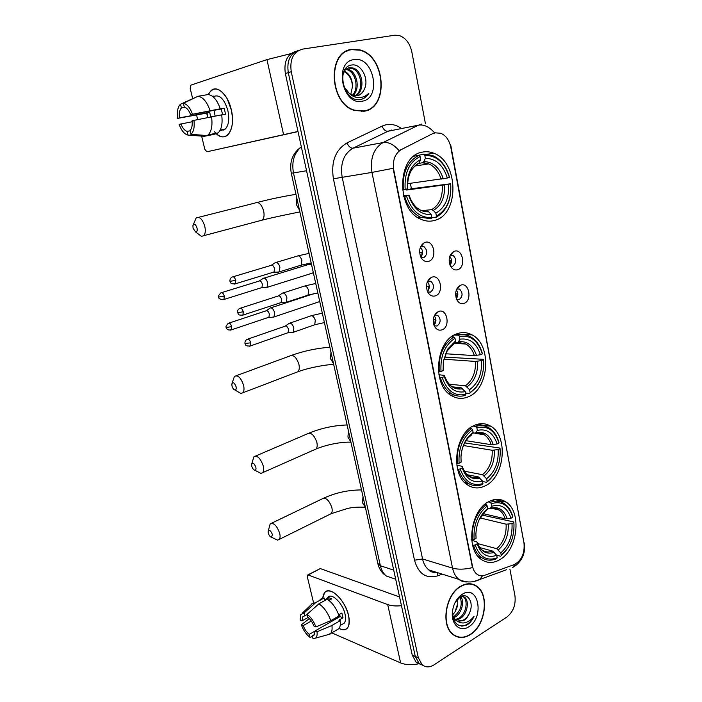 <?xml version="1.0" encoding="UTF-8"?>
<svg xmlns="http://www.w3.org/2000/svg" width="702" height="702" viewBox="0 0 702 702"><rect width="100%" height="100%" fill="white"/><g stroke="black" fill="none" stroke-linecap="round" stroke-linejoin="round"><path stroke-width="1.05" d="M456.554 333.924C435.6 340.724 431.853 385.091 451.351 395.559C456.932 398.885 462.671 399.254 468.585 396.665C489.469 388.434 491.962 344.638 472.051 334.889C467.084 332.195 461.925 331.87 456.554 333.924M474.113 425.517C454.773 433.388 450.114 474.359 467.418 484.836C473.192 488.636 479.264 488.908 485.635 485.635C504.922 476.456 508.415 436.091 490.777 426.246C485.556 423.069 480.001 422.823 474.113 425.517M488.706 501.676C470.568 510.345 465.382 548.903 481.046 559.248C486.872 563.373 493.137 563.513 499.824 559.661C517.918 549.78 522.016 511.846 506.081 502.079C500.745 498.56 494.954 498.42 488.706 501.676M421.744 152.264C396.893 156.485 396.174 209.591 420.7 219.173C425.421 221.349 430.124 221.744 434.792 220.367C459.494 214.452 458.792 161.864 433.687 153.203C429.721 151.623 425.737 151.307 421.744 152.264M428.711 261.32C425.307 262.171 422.613 260.635 420.63 256.713C418.611 250.386 419.84 245.709 424.324 242.664L425.017 242.392C433.915 239.128 437.697 258.81 428.711 261.32M420.998 257.467L423.683 257.739C427.764 254.352 427.86 250.649 423.982 246.648L420.524 246.911M435.433 295.849C432.028 296.788 429.352 295.305 427.413 291.383C425.473 284.933 426.842 280.247 431.519 277.325L431.809 277.22C440.584 273.736 444.305 293.111 435.433 295.849M427.65 291.892L430.423 292.155C434.406 288.803 434.556 285.161 430.87 281.239L427.579 281.353M442.058 329.835C438.653 330.87 435.995 329.431 434.09 325.517C432.239 319.015 433.704 314.338 438.487 311.495L438.583 311.46C447.218 307.95 450.754 326.904 442.058 329.835M434.213 325.789L437.056 326.035C440.944 322.718 441.137 319.138 437.644 315.295L434.529 315.259M457.757 269.708C454.659 270.542 452.149 269.191 450.245 265.654C448.069 259.24 449.271 254.501 453.834 251.448L454.282 251.272C462.758 248.025 466.321 267.199 457.757 269.708M450.456 266.067L452.737 266.181C456.642 262.829 456.73 259.213 453.009 255.344L450.122 255.405M464.092 303.343C460.986 304.264 458.494 302.948 456.625 299.403C454.545 292.883 455.861 288.153 460.591 285.223L460.67 285.188C469.041 281.73 472.56 300.614 464.092 303.343M456.721 299.605L459.09 299.71C462.899 296.384 463.039 292.831 459.503 289.04L456.765 288.987M433.073 133.617L435.196 132.845L440.821 133.266C445.954 135.547 449.28 140.207 450.789 147.244L523.99 542.936C524.894 553.316 521.647 560.538 514.241 564.592L484.713 575.271C481.835 576.263 479.212 575.877 476.851 574.113C474.675 572.384 473.236 569.796 472.507 566.338L393.769 169.989C392.427 160.389 394.919 153.606 401.246 149.631L432.441 133.74L435.372 132.81M456.344 289.952C458.327 292.848 458.309 295.744 456.309 298.648M449.771 256.291C451.974 259.187 452.07 262.162 450.052 265.224M434.248 315.839C436.556 319.024 436.46 322.139 433.959 325.193M427.369 281.818C429.94 284.994 429.966 288.197 427.43 291.427M420.375 247.288C423.201 250.43 423.35 253.703 420.814 257.107M422.613 244.726L422.165 244.296M429.65 279.37L429.22 278.922M351.816 49.368C326.772 51.518 329.238 103.747 354.492 110.486L364.347 111.197C389.259 107.634 385.521 55.625 359.661 49.851L351.816 49.368M348.745 50.325L347.771 50.5M460.591 586.293C445.437 594.48 440.496 625.64 453.009 634.547C458.274 638.469 464.066 638.487 470.375 634.59C485.53 625.57 489.671 594.831 476.939 586.354C472.034 582.897 466.584 582.879 460.591 586.293M455.203 636.003L456.3 636.223M473.552 584.512L474.482 585.205M434.652 132.95L434.678 132.941C429.413 126.904 424.034 124.307 418.524 125.149L421.665 124.035M296.183 51.176C287.293 54.08 283.678 61.539 285.345 73.534L412.276 655.194L415.286 656.458L419.147 663.487L422.999 665.417L419.147 663.487L415.286 656.458L288.285 72.631L415.286 656.458L418.313 657.739L422.174 664.785C425.666 667.549 429.598 667.584 433.968 664.891L506.897 617.023C513.276 611.863 515.952 604.747 514.935 595.647L509.906 569.129M299.157 50.193C290.242 53.098 286.618 60.574 288.285 72.631C286.618 60.574 290.242 53.098 299.157 50.193M467.453 581.888C464.303 582.186 461.451 581.353 458.88 579.387C455.73 576.851 453.624 573.095 452.553 568.12C458.16 569.655 464.794 569.489 472.464 567.62L393.102 168.313L371.963 172.402C369.945 158.292 373.648 148.341 383.064 142.559C388.46 141.813 393.813 144.515 399.131 150.684L432.441 133.74M425.447 123.727L411.793 51.746C409.784 43.041 405.484 37.601 398.903 35.425L394.822 35.214L302.632 49.105C293.375 51.772 289.584 59.31 291.251 71.718L418.313 657.739M472.411 584.441L471.419 583.932M363.215 111.39L364.891 110.749M412.276 655.194L416.128 662.205L419.971 664.127M361.442 111.539L362.065 111.39M364.277 110.881C388.943 107.362 385.24 55.897 359.652 50.167L351.886 49.684C327.097 51.834 329.545 103.519 354.545 110.179L364.277 110.881M364.259 89.382C369.629 79.3 361.161 63.487 352.097 64.961C335.521 66.234 343.05 102.229 359.898 99.623L360.714 99.5C364.206 98.745 366.962 96.604 368.971 93.059C366.154 96.025 362.802 97.543 358.915 97.622C355.589 97.587 352.483 96.314 349.587 93.796L352.86 95.525L357.195 95.814C360.398 95.103 362.758 92.962 364.259 89.382C362.662 92.717 360.354 94.858 357.344 95.788M349.587 93.796L343.69 86.372M343.559 72.42C345.024 69.691 346.999 68.112 349.482 67.699L353.115 68.015C363.004 70.762 365.61 91.234 355.528 95.963M348.034 68.085L351.904 68.366C361.504 71.034 364.408 90.655 354.905 95.937M346.358 69.015L348.306 69.401C357.072 71.85 360.644 88.987 352.992 95.56M345.832 69.428L347.121 69.744C355.607 72.113 359.345 88.434 352.334 95.332M353.896 59.617C333.301 61.978 342.532 106.318 362.311 101.176C382.151 98.324 373.727 55.519 353.896 59.617M344.357 71.078C349.605 73.833 352.316 78.949 352.501 86.416C352.035 79.475 349.192 74.552 343.98 71.657M352.501 86.416L350.737 94.568M347.876 50.816L346.13 51.29M368.971 93.059C366.883 96.411 364.206 98.534 360.951 99.447M215.953 133.301C220.226 137.346 224.122 137.943 227.65 135.091C232.388 130.019 233.599 121.551 231.283 109.696C228.018 94.621 217.243 84.67 211.056 90.619L208.222 94.559C213.452 86.021 219.744 87.364 227.106 98.578L231.327 109.889C236.477 130.695 224.622 145.051 214.531 131.748M290.874 53.65L266.953 59.617L190.918 85.126L190.216 88.496L192.585 98.359M297.99 131.458L206.879 151.79L298.017 131.599M206.879 151.79L204.8 149.28L201.641 136.109M197.657 119.498L196.595 115.093M210.679 116.918L209.714 112.285L179.405 117.866C178.949 113.241 179.615 109.942 181.406 107.959L185.038 107.309M221.7 114.952L225.465 114.25L224.894 111.197L224.052 108.222L220.261 108.784C217.094 99.842 213.013 95.095 208.011 94.559L197.85 96.306L183.397 103.317L184.301 107.081C186.785 107.766 188.891 110.284 190.637 114.619L221.253 109.012L222.631 114.777M215.11 116.076L214.075 110.328M207.976 117.453L207.037 113.048L177.659 118.366C176.895 112.557 177.527 108.169 179.554 105.203L180.502 104.221L181.406 107.959M213.689 96.481C219.568 94.191 224.298 98.912 227.887 110.644C229.58 119.243 228.703 125.395 225.254 129.089L221.376 130.335M219.779 130.905L221.621 130.186L220.007 130.511M223.648 130.081L222.867 129.563M221.683 114.847C222.771 123.341 221.613 129.344 218.199 132.853L217.225 133.573L207.213 135.574L190.9 134.328L190.005 130.616C191.848 128.703 192.541 125.412 192.111 120.744L221.683 114.847M190.049 130.809L187.101 131.379L187.996 135.082L204.264 136.302L214.25 134.31L214.101 133.67M220.261 108.784L190.637 114.619M197.85 96.306C202.817 96.858 206.897 101.641 210.091 110.644M211.539 116.743C212.662 125.298 211.539 131.327 208.178 134.845L207.213 135.574M183.397 103.317C186.995 103.984 190.014 107.573 192.453 114.093M193.936 120.235C194.735 127.176 193.726 131.879 190.9 134.328M187.996 135.082C184.442 134.275 181.485 130.695 179.124 124.359L192.199 121.736M187.101 131.379C184.644 130.625 182.573 128.124 180.87 123.868M207.38 116.356L206.721 113.11M212.434 96.227L213.61 96.13L212.548 96.314M196.507 96.955L180.502 104.221M179.405 117.866L177.659 118.366M209.714 112.285L207.037 113.048M224.052 108.222L221.253 109.012M471.349 584.204L470.331 583.783M470.331 634.345C485.319 625.421 489.426 594.998 476.825 586.609C471.972 583.178 466.576 583.16 460.644 586.547C445.638 594.647 440.759 625.491 453.15 634.301C458.353 638.188 464.083 638.197 470.331 634.345M460.723 596.647C464.794 601.491 461.714 613.662 454.843 617.163L453.536 617.778M460.047 597.025C462.811 604.597 460.67 611.17 453.65 616.742L453.115 617.014M462.083 596.095L464.522 597.183C469.822 600.894 467.286 615.057 459.634 618.883L455.458 620.059M462.285 596.13L463.302 596.779C468.611 600.491 466.075 614.636 458.432 618.453L454.949 619.585M452.334 612.785C451.342 624.894 460.556 632.502 468.796 626.754C484.942 617.251 478.325 583.669 462.214 594.296L461.275 594.919C456.046 599.069 453.062 605.027 452.334 612.785L452.465 611.661C453.097 623.209 457.809 627.711 466.611 625.166L467.269 624.771C470.121 622.893 472.367 620.077 474.026 616.33C471.639 619.462 468.813 621.533 465.575 622.56C462.802 623.358 460.205 622.972 457.774 621.393L463.943 620.428C466.549 618.69 468.48 616.023 469.726 612.425C468.199 615.987 466.049 618.576 463.267 620.191L457.134 621.13M457.774 621.393L455.809 620.331L452.676 616.049M460.407 596.121L459.591 596.323L459.915 596.805M469.726 612.425C474.227 602.255 467.506 592.111 460.205 596.928L455.142 602.404M457.511 598.622L457.765 602.202L457.344 598.85M455.133 611.626L457.739 603.343M457.765 602.202L457.748 603.202C457.45 607.484 455.896 611.196 453.106 614.32M454.229 635.433L455.3 635.74M474.026 616.33C470.849 622.314 466.76 625.579 461.758 626.149M193.068 228.317L195.691 232.046C197.06 231.985 197.499 230.598 197.008 227.896C195.481 223.991 194.121 223.218 192.927 225.588L193.068 228.317M193.304 224.631L196.165 217.927C199.508 216.225 202.378 219.015 204.773 226.307C205.712 230.677 205.388 233.801 203.773 235.679L201.518 236.355L198.157 233.871M403.518 195.56L408.687 195.393C413.338 208.643 420.849 215.023 431.23 214.531L431.791 217.471L431.177 218.822L420.393 217.19C412.925 213.434 407.678 206.502 404.624 196.385L403.755 196.49M417.655 164.075L418.875 163.496L420.665 159.556C411.03 164.68 406.616 174.447 407.406 188.873L402.509 189.961M406.572 189.101L406.677 190.031L411.39 188.741L410.38 183.319M411.39 188.741L450.64 183.766C451.605 199.377 446.858 210.144 436.416 216.084L435.793 217.436C446.762 211.249 451.719 199.982 450.666 183.626M435.793 217.436L431.642 217.813M405.168 189.487C404.168 173.157 409.143 162.18 420.086 156.546L418.962 155.37C407.458 161.223 402.246 172.727 403.334 189.856M418.962 155.37L413.847 156.213M404.624 196.385L406.458 196.016C411.635 211.039 420.086 218.19 431.791 217.471M436.416 216.084L435.854 213.154C445.086 207.801 449.315 198.201 448.552 184.345L450.64 183.766M406.458 196.016L408.687 195.393M420.086 156.546L420.665 159.556M448.552 184.345L406.677 190.031M422.113 210.618L431.633 209.67L433.336 210.451L435.854 213.154M431.23 214.531L428.711 211.82L427.009 211.03M407.406 188.873L407.669 188.505C407.221 175.886 410.96 167.55 418.875 163.496M414.355 156.134L423.692 154.203L424.807 155.361C436.556 155.361 444.77 162.715 449.456 177.439L449.491 177.316C446.402 166.488 440.751 159.214 432.537 155.502L423.692 154.203M449.456 177.439L447.367 178.01C443.111 165.005 435.784 158.45 425.386 158.371L424.807 155.361M407.546 183.696L447.367 178.01M425.386 158.371L423.262 162.583L418.945 163.408M231.993 386.056C232.687 388.338 233.669 389.663 234.959 390.005C236.091 389.908 236.451 388.776 236.03 386.591C234.415 382.634 233.02 381.748 231.844 383.941L231.993 386.056M232.046 383.266L234.424 376.395C237.881 374.719 240.926 377.667 243.559 385.24C244.331 388.732 244.103 391.242 242.857 392.769L240.918 393.506L237.706 391.619M442.207 377.509L440.444 377.816C442.585 385.038 446.191 390.286 451.272 393.55C455.703 396.226 460.337 396.849 465.154 395.419L465.786 394.331C454.861 396.639 446.998 391.032 442.207 377.509L444.287 376.614C448.587 388.522 455.58 393.524 465.268 391.628L461.117 387.732L452.72 386.881M438.89 374.728L444.357 375.412L444.287 376.614M444.48 357.099L483.441 359.327L483.687 364.154L483.441 359.327M450.754 395.165L453.931 394.919M483.687 364.154C483.511 373.236 480.923 380.932 475.912 387.25L469.462 393.462L475.605 388.066C479.606 383.108 482.16 377.079 483.248 369.963M469.462 393.462L465.54 393.041M440.444 377.816L439.54 377.737M438.478 371.744L441.023 371.498C440.128 356.177 444.787 345.086 455.001 338.215L453.904 336.96C443.164 344.12 438.285 355.738 439.259 371.814M453.904 336.96L451.439 336.855M470.103 392.383L469.585 389.68C478.22 383.318 482.195 373.622 481.511 360.591L483.467 359.749M465.268 391.628L465.786 394.331M455.001 338.215L455.537 340.988L447.499 349.324L443.322 361.425L443.111 370.612L441.023 371.498M481.511 360.591L475.456 361.442L443.91 359.205M449.201 384.205L465.435 385.802L469.585 389.68M453.115 344.401L455.537 340.988M443.111 370.612L443.436 361.714L443.216 369.577M458.538 335.135L455.431 334.415M454.247 335.012L458.318 335.187L459.415 336.433C470.375 334.775 478.027 340.602 482.379 353.913L482.353 353.501C480.168 345.709 476.263 340.154 470.63 336.828C466.716 334.678 462.618 334.134 458.318 335.187M482.379 353.913L480.414 354.747C476.474 343.006 469.647 337.82 459.942 339.206L459.415 336.433M445.717 353.764L474.359 355.616L480.414 354.747M459.942 339.206L458.108 342.33L454.712 342.515M251.764 466.181C252.501 468.55 253.545 469.91 254.896 470.252C255.914 470.147 256.23 469.12 255.835 467.181C254.185 463.197 252.781 462.249 251.623 464.329L251.764 466.181M251.764 463.785L253.887 456.791C257.388 455.194 260.503 458.239 263.25 465.944C263.952 469.05 263.759 471.288 262.68 472.648L260.907 473.385L257.88 471.805M460.222 468.962L458.494 469.252C460.293 475.333 463.267 479.852 467.418 482.809C472.069 485.916 477.027 486.495 482.3 484.529L482.941 483.573C472.393 486.626 464.821 481.756 460.222 468.962L462.232 467.936C466.356 479.194 473.095 483.546 482.441 480.975L478.325 476.904L467.041 474.684M456.809 465.093L462.214 466.365L462.232 467.936M464.689 442.918L499.991 448.06L500.228 451.421C500.245 463.294 496.525 472.771 489.048 479.852L488.566 480.677C492.076 477.597 494.884 473.578 496.981 468.629M464.382 482.213L464.838 482.283M466.014 483.748L468.866 483.722M489.048 479.852L486.46 482.309L488.566 480.677M500.114 449.42L499.991 448.06M486.46 482.309L482.546 481.519M458.494 469.252L457.572 469.068M456.607 463.355L459.09 463.215C458.248 448.385 462.75 437.249 472.604 429.799L471.525 428.518C461.153 436.284 456.432 447.937 457.353 463.495M471.525 428.518L469.761 428.264M487.109 481.361L486.609 478.764C494.954 471.937 498.797 462.214 498.157 449.578L500.043 448.613M482.441 480.975L482.941 483.573M472.604 429.799L473.122 432.458L469.436 435.582C464.434 441.067 461.618 448.051 460.977 456.537L461.1 462.197L459.09 463.215M498.157 449.578L492.199 450.272L463.46 445.524M464.312 471.191L482.502 474.71L486.609 478.764M470.849 435.389L473.122 432.458M461.1 462.197L461.144 460.837M478.413 425.807L475.737 424.815M473.025 426.07L475.781 426.465L476.86 427.737C487.434 425.307 494.813 430.396 498.999 443.023L498.947 442.471C497.104 435.881 493.875 431.072 489.268 428.036C485.082 425.447 480.58 424.921 475.781 426.465M498.999 443.023L497.104 443.98C493.313 432.844 486.732 428.317 477.369 430.396L476.86 427.737M466.023 440.68L491.146 444.682L497.104 443.98M477.369 430.396L475.658 433.037L472.744 433.064M268.287 533.108C269.059 535.547 270.138 536.942 271.542 537.284L272.385 534.476C270.709 530.484 269.296 529.475 268.138 531.449L268.287 533.108M268.243 531.002L270.165 523.911C273.683 522.393 276.86 525.535 279.694 533.327C280.335 536.152 280.177 538.18 279.229 539.417L277.597 540.136L274.763 538.803M475.201 544.989L473.499 545.243C475.052 550.517 477.588 554.501 481.081 557.195C485.828 560.608 490.988 561.091 496.56 558.669L497.209 557.818C486.977 561.46 479.642 557.186 475.201 544.989L477.149 543.857C481.133 554.589 487.662 558.406 496.726 555.308L492.646 551.088L479.764 547.569M471.753 540.268L477.062 541.979L477.149 543.857M481.941 515.049L513.767 521.919L513.987 524.508C514.136 537.653 509.889 547.946 501.254 555.387L508.046 547.762M479.08 557.52L481.633 557.599M500.605 556.23L496.577 555.124M473.499 545.243L472.56 544.989M471.683 539.513L474.104 539.443C473.306 525.017 477.685 513.855 487.241 505.958L486.17 504.65C476.114 512.89 471.525 524.578 472.402 539.706M486.17 504.65L484.828 504.343M501.254 555.387L500.78 552.886C508.88 545.691 512.618 535.942 512.004 523.639L513.838 522.578M496.726 555.308L497.209 557.818M487.241 505.958L487.741 508.52L487.039 509.055C480.15 515.066 476.439 523.464 475.886 534.231L476.061 538.32L474.104 539.443M512.004 523.639L506.133 524.201L480.071 517.927M477.606 543.55L496.7 548.692L500.78 552.886M486.275 510.6L487.741 508.52M476.061 538.32L476.044 536.705M494.603 501.246L492.313 500.114M488.267 501.921L490.303 502.369L491.374 503.676C501.632 500.614 508.783 505.124 512.829 517.181L512.758 516.523C511.153 510.793 508.406 506.528 504.51 503.755C500.184 500.851 495.445 500.386 490.303 502.369M512.829 517.181L510.995 518.234C507.327 507.607 500.947 503.606 491.865 506.23L491.374 503.676M483.081 513.618L505.115 518.804L510.995 518.234M491.865 506.23L490.233 508.502L487.732 508.476M450.201 265.04L450.824 260.618L449.104 260.951M265.321 287.627L267.067 287.364L267.673 282.888C266.813 279.94 265.531 278.343 263.812 278.089L262.846 278.51M261.039 287.846L261.951 287.557L262.373 284.319C261.749 282.186 260.819 281.028 259.591 280.844M449.517 257.116L450.14 257.002M456.326 298.622L457.116 293.752L455.554 294.05M272.341 317.216L274.034 316.935L274.596 312.644C273.745 309.722 272.464 308.108 270.744 307.792L269.717 308.213M268.076 317.523L268.954 317.234L269.349 314.119C268.734 312.013 267.804 310.837 266.567 310.609M421.656 256.09L422.113 252.158L419.629 252.641M277.351 272.139L279.247 271.876L279.914 267.225C279.036 264.189 277.711 262.566 275.921 262.346L274.921 262.785M273.034 272.323L274.034 272.016L274.5 268.655C273.868 266.462 272.911 265.277 271.621 265.119M419.936 248.727L421.305 248.218M420.656 246.841L423.982 246.648M428.159 290.619L428.782 286.162L426.447 286.609M284.468 302.597L286.311 302.299L286.925 297.85C286.065 294.849 284.74 293.208 282.95 292.918L281.879 293.366M280.177 302.869L281.133 302.562L281.572 299.333C280.949 297.165 279.993 295.972 278.703 295.761M427.044 282.695L427.992 282.52M434.529 324.605L435.337 319.647L433.222 320.042M291.488 332.634L293.269 332.318L293.848 328.045C292.997 325.079 291.672 323.42 289.873 323.06L288.741 323.517M287.223 332.994L288.136 332.678L288.54 329.589C287.925 327.439 286.969 326.237 285.679 325.974L247.955 339.066M322.788 597.893C323.727 590.979 327.369 589.215 333.713 592.593C340.76 597.586 345.709 605.212 348.561 615.487L348.578 615.531C350.403 627.456 347.227 631.782 339.048 628.483C342.673 630.396 345.472 630.238 347.455 628C349.447 625.394 349.815 621.217 348.561 615.487C345.393 600.149 329.633 585.389 324.631 592.593L322.788 597.893M401.474 605.686C395.946 606.265 391.356 605.896 387.697 604.58L308.231 574.982L307.45 575.122L307.309 576.754L313.531 602.676M419.366 663.68C411.916 665.215 405.659 664.961 400.623 662.916L331.748 632.871M307.836 574.92L320.287 568.576L399.57 596.972M308.099 617.462L302.027 620.875L302.852 616.768L307.169 614.557M318.919 603.817L307.099 614.285L307.818 617.242C310.363 619.278 312.408 622.235 313.961 626.096L315.891 626.939L330.765 620.665L339.066 615.908C336.311 608.195 332.362 602.623 327.22 599.192L318.919 603.817C324.043 607.291 327.992 612.907 330.765 620.665M338.697 614.838L341.874 613.021L342.988 617.786L338.89 620.147L340.189 620.691L331.906 625.473L317.05 631.765L315.119 630.914L340.058 616.575L339.698 614.268M327.676 597.481C331.326 592.242 342.725 602.974 345.024 614.048C345.937 618.216 345.665 621.252 344.217 623.148L342.058 624.403M340.189 620.691C340.654 624.324 340.216 627 338.873 628.711L336.442 630.133M331.906 625.473C332.388 629.124 331.967 631.809 330.642 633.511L327.009 634.941M307.099 614.285C310.819 617.032 313.75 621.252 315.891 626.939M317.05 631.765C317.383 634.836 316.909 636.942 315.628 638.1L313.022 638.723L312.311 635.793L314.61 634.468M315.128 631.01L309.222 634.397L309.933 637.319L312.495 636.574M309.933 637.319C306.265 634.511 303.396 630.335 301.325 624.798L303.185 625.622L311.302 621.033M309.345 618.611L301.325 624.798M315.119 630.914L314.303 634.933L312.311 635.793M309.222 634.397C306.713 632.335 304.703 629.413 303.185 625.622M328.966 600.403L331.783 598.832L328.659 597.604L324.561 599.885L324.105 597.964L315.812 602.562L304.027 612.969L304.738 615.917M320.033 599.315L324.105 597.964M311.785 603.887L315.812 602.562M302.027 620.875L300.166 620.068L300.807 614.575L304.027 612.969M337.548 618.023L336.662 617.286M328.659 597.604L329.282 600.228M340.058 616.575L342.988 617.786M401.246 149.631L400.623 149.745M391.681 130.045L387.987 131.248L353.018 148.183C343.743 153.791 340.11 163.39 342.128 176.965L422.56 558.985C423.631 563.811 425.728 567.462 428.852 569.927L436.881 572.455C432.634 572.56 429.966 571.718 428.852 569.927L458.88 579.387C466.031 582.783 472.99 582.818 479.747 579.483L473.367 581.633M442.339 574.175L437.074 576.009C425.86 578.86 418.331 573.595 414.496 560.196L333.406 178.773C330.87 161.811 335.416 149.851 347.042 142.892C348.561 146.499 350.552 148.262 353.018 148.183L383.064 142.559L418.524 125.149L387.987 131.248C385.486 131.362 383.52 129.659 382.063 126.132C388.443 123.298 394.77 123.982 401.044 128.168M524.183 544.278L450.614 144.436M414.496 560.196L422.56 558.985L452.553 568.12L371.963 172.402L333.406 178.773M482.537 575.772L479.747 579.483L506.554 569.734M515.286 564.145L512.583 567.541L515.593 565.645C522.657 559.915 525.561 552.351 524.315 542.962M450.605 144.358L450.166 144.665M347.042 142.892L382.063 126.132M291.251 71.718L285.345 73.534M437.767 572.735L437.074 576.009M434.24 571.63L434.082 572.534M301.342 146.832C294.12 152.992 291.497 161.697 293.471 172.946L306.563 170.744M291.277 173.183L293.471 172.946L380.379 565.751L393.708 570.129M377.808 563.39L380.379 565.751C381.414 570.243 383.424 573.692 386.407 576.079L394.252 578.729M283.573 134.617L266.953 59.617M259.758 220.779L262.311 220.095C264.049 218.243 264.505 215.207 263.662 210.995C261.398 203.984 258.494 201.334 254.949 203.062L198.613 217.313M299.438 210.003L296.2 204.326L296.7 197.657M417.944 164.031L416.33 164.9M433.336 210.451C441.365 205.686 445.086 197.253 444.506 185.17M408.941 195.016C413.057 206.493 419.647 212.092 428.711 211.82M419.278 162.838C410.942 167.427 407.072 175.991 407.669 188.522M431.633 209.67C439.276 205.098 442.83 197.051 442.304 185.547M443.313 178.834C439.505 167.55 433.064 161.811 423.99 161.644M441.119 179.229C438.732 171.63 434.626 166.523 428.808 163.891L422.648 162.838M295.902 372.516L297.955 371.735C299.298 370.208 299.622 367.76 298.92 364.382C296.428 357.09 293.348 354.308 289.68 356.037L236.398 375.667M333.529 363.724L330.493 358.661L330.975 352.228M444.392 375.544C446.551 381.247 448.92 384.801 451.491 386.205C454.554 388.039 457.765 388.548 461.117 387.732M467.12 386.82C474.631 381.186 478.123 372.674 477.614 361.284M444.392 375.552C448.209 385.854 454.343 390.259 462.802 388.75M454.106 343.629L447.165 350.93L443.322 361.425M465.435 385.802C472.578 380.414 475.921 372.288 475.456 361.442M476.518 355.449C472.981 345.261 466.979 340.724 458.503 341.839M474.359 355.616C472.674 350.219 469.857 346.358 465.909 344.015L457.809 342.515M314.285 449.789L316.058 448.999C317.225 447.63 317.497 445.445 316.865 442.427C314.25 435.003 311.091 432.142 307.388 433.827L255.589 456.063M350.877 441.935L347.938 437.162L348.411 430.852M462.267 466.54C464.101 471.332 465.988 474.298 467.909 475.438C471.156 477.588 474.622 478.08 478.325 476.904M484.169 475.833C491.426 469.796 494.813 461.258 494.322 450.21M462.267 466.567C465.926 476.298 471.841 480.124 480.001 478.027M471.674 434.792L468.603 437.425C464.145 442.33 461.626 448.552 461.065 456.116L460.977 456.537M482.502 474.71C489.399 468.936 492.637 460.793 492.199 450.272M493.278 444.612C489.873 434.977 484.09 431.01 475.912 432.722M491.146 444.682C489.733 440.154 487.416 436.828 484.196 434.696C481.537 433.029 478.667 432.485 475.605 433.081M329.65 514.434L331.186 513.671C332.221 512.416 332.45 510.433 331.87 507.695C329.159 500.175 325.947 497.227 322.227 498.85L271.639 523.201M279.229 539.417L331.186 513.671L347.569 508.45C352.878 507.248 358.801 506.87 365.338 507.309L362.522 502.799L362.995 496.595M477.123 542.181C478.624 546.165 480.168 548.692 481.756 549.78C485.082 552.158 488.715 552.588 492.646 551.088M498.359 549.894C505.405 543.541 508.696 534.985 508.239 524.227M477.123 542.225C480.659 551.5 486.389 554.861 494.313 552.307M487.039 509.055L478.931 520.147M475.93 533.134L475.886 534.231M496.7 548.692C503.395 542.611 506.546 534.45 506.133 524.201M507.221 518.822C503.931 509.626 498.323 506.116 490.391 508.309M505.115 518.804C503.887 514.891 501.921 511.969 499.21 510.029C496.525 508.187 493.567 507.634 490.338 508.388M223.052 299.728L223.964 299.464C220.112 299.482 218.375 298.666 218.761 297.025L224.298 296.165C223.333 293.287 222.183 292.19 220.849 292.857C218.559 295.384 217.857 296.779 218.761 297.025L218.752 296.99M311.811 273.306L313.338 272.666M261.951 287.557L223.964 299.464L224.298 296.165M311.521 264.461L308.994 264.329L264.127 278.115M230.537 330.107L231.414 329.835C226.404 330.563 226.992 328.457 226.211 327.457L231.73 326.667C230.739 323.771 229.58 322.657 228.238 323.332C226.158 325.675 225.482 327.044 226.211 327.457L226.202 327.413M318.304 302.027L319.717 301.448M268.954 317.234L231.414 329.835L231.73 326.667M317.927 293.348L317.427 293.024M235.749 280.388C234.758 277.43 233.573 276.316 232.178 277.044C229.37 278.378 229.905 281.888 230.037 281.3L235.749 280.388L235.372 283.81L274.034 272.016M299.815 265.584L301.219 265.145L301.878 260.24C300.535 256.528 298.894 255.186 296.937 256.212L276.316 262.373M234.371 284.099L235.372 283.81C229.264 284.152 231.142 282.248 230.037 281.3M241.979 315.391L242.936 315.093C236.828 315.496 238.733 313.618 237.601 312.653L243.287 311.811C242.287 308.836 241.076 307.713 239.672 308.432C236.925 309.81 237.487 313.25 237.601 312.653L237.583 312.609M306.669 295.595L308.029 295.156L308.634 290.435C307.265 286.688 305.607 285.337 303.633 286.363L283.213 292.936M281.133 302.562L242.936 315.093L243.287 311.811M249.473 346.235L250.395 345.937C244.287 346.402 246.209 344.542 245.051 343.55L250.719 342.795C249.701 339.794 248.482 338.654 247.069 339.373C244.366 340.786 244.954 344.164 245.051 343.55L245.042 343.497M313.443 325.21L314.733 324.754L315.295 320.226C313.908 316.444 312.223 315.066 310.24 316.102L290.014 323.078M288.136 332.678L250.395 345.937L250.719 342.795M400.623 662.916L387.697 604.58M320.287 568.576L308.231 574.982M421.06 246.604L424.324 242.664M428.071 281.098L431.519 277.325M450.386 255.274L453.834 251.448M456.984 288.891L460.591 285.223M456.721 289.057L459.503 289.04M450.087 255.475L453.009 255.344M434.599 315.224L437.644 315.295M427.667 281.3L430.87 281.239M434.977 315.066L438.583 311.46M427.5 154.212L433.687 153.203M494.524 499.57L506.081 502.079M477.149 424.35L490.777 426.246M455.879 334.205L472.051 334.889M422.174 664.785L416.128 662.205M359.099 50.026L359.661 49.851M300.895 147.183C292.48 153.308 289.277 161.986 291.286 173.21L377.895 563.794C379.194 569.129 382.037 573.218 386.407 576.079L395.7 579.22M347.121 69.744L348.306 69.401M351.904 68.366L353.115 68.015M353.992 110.311L354.545 110.179M220.226 130.081L225.254 129.089M208.178 134.845L218.199 132.853M463.302 596.779L464.522 597.183M459.494 597.393L461.275 594.919M452.395 634.02L453.15 634.301M295.963 194.314C282.625 196.525 269.796 199.219 257.476 202.395M195.691 232.046L201.518 236.355M299.868 211.916C291.672 213.575 273.64 217.172 262.311 220.095L203.773 235.679M417.637 217.445L420.393 217.19M419.77 209.766L416.865 207.792M423.262 162.583L428.808 163.891L414.926 166.005M329.879 347.244C317.076 348.174 304.361 350.851 291.734 355.273M234.959 390.005L240.918 393.506M333.678 364.373C324.736 364.794 308.599 367.787 297.955 371.735L242.857 392.769M448.288 393.225L451.272 393.55M475.912 387.25L475.605 388.066M453.94 343.883L447.165 350.93L447.499 349.324M458.108 342.33L465.909 344.015L454.229 343.401M347.113 424.973C334.205 425.377 321.56 428.071 309.178 433.055M254.896 470.252L260.907 473.385M350.921 442.163C340.926 441.821 326.36 444.691 316.058 448.999L262.68 472.648M464.355 482.177L467.418 482.809M471.595 434.907L468.603 437.425L469.436 435.582M475.658 433.037C479.563 432.423 482.414 432.985 484.196 434.696L475.052 433.327M361.521 489.943C348.543 489.926 335.96 492.646 323.78 498.095M271.542 537.284L277.597 540.136M477.983 556.326L481.081 557.195M490.233 508.502C494.796 507.669 497.797 508.178 499.21 510.029L491.242 508.213M267.067 287.364L313.373 272.824M261.741 287.715L266.786 287.592M310.284 263.917L311.328 263.619M258.713 281.353L262.601 278.799M221.735 292.585L258.889 281.142M274.034 316.935L319.743 301.553M268.752 317.383L273.754 317.155M313.469 293.796L270.937 307.809M265.654 311.118L269.48 308.503M229.089 323.052L265.83 310.907M298.324 255.782L309.064 253.378M311.179 262.934L301.219 265.145L279.247 271.876M273.815 272.192L278.94 272.113M270.709 265.663L274.649 263.11M233.143 276.746L270.902 265.435M304.966 285.916L315.733 283.476M317.839 292.953L308.029 295.156L286.311 302.299M280.923 302.729L286.012 302.536M277.738 296.305L281.616 293.682M240.602 308.134L277.922 296.086M311.512 315.646L322.315 313.162M324.403 322.578L314.733 324.754L293.269 332.318M287.925 332.845L292.98 332.546M284.679 326.518L288.487 323.824M302.852 616.768L304.335 615.935M340.207 625.482L344.217 623.148M330.642 633.511L338.873 628.711M315.628 638.1L330.072 634.099M302.264 613.188L311.293 604.597"/></g></svg>
